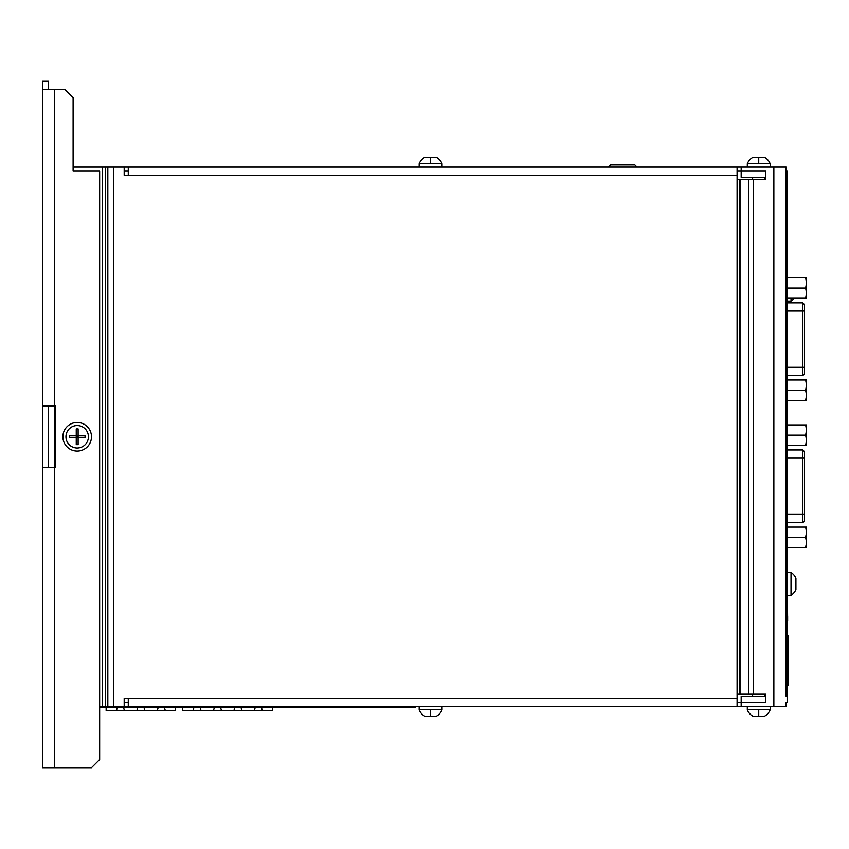<?xml version="1.0" encoding="UTF-8"?>
<svg xmlns="http://www.w3.org/2000/svg" width="849" height="849" viewBox="0 0 849 849"><rect width="100%" height="100%" fill="white"/><g stroke="black" fill="none" stroke-linecap="round" stroke-linejoin="round"><path stroke-width="1.27" d="M78.119 436.757L77.185 436.757L78.119 435.824L78.119 437.691L85.049 437.691L85.049 435.824L78.119 435.824L78.119 428.894L76.24 428.894L76.24 435.824L78.119 435.824M76.24 436.757L77.185 436.757L77.185 435.824M76.24 435.824L76.24 444.621L78.119 444.621L78.119 437.691L76.24 435.824L69.321 435.824L69.321 437.691L76.24 437.691L77.185 436.757L77.185 437.691M77.185 425.519A11.239 11.239 0 0 0 65.946 436.757A11.239 11.239 0 0 0 77.185 447.996A11.239 11.239 0 0 0 88.423 436.757A11.239 11.239 0 0 0 77.185 425.519M76.24 437.691L78.119 437.691M124.177 175.244L128.263 175.244L124.177 175.244L124.177 167.073L102.4 167.073L102.4 706.442L99.651 706.442M737.091 179.33L739.32 179.33L739.32 694.185L765.692 694.185L765.692 702.356L741.177 702.356L741.177 706.442L737.091 706.442L737.091 167.073L741.177 167.073L741.177 171.158L737.091 171.158M124.177 698.271L128.263 698.271L124.177 698.271L124.177 706.442L737.091 706.442L128.263 706.442L128.263 698.271L737.091 698.271M102.4 706.442L124.177 706.442M73.099 167.073L102.4 167.073M99.651 171.158L99.651 759.558L91.48 767.729L42.45 767.729L42.45 89.442L64.927 89.442L73.099 97.614L73.099 171.158L99.651 171.158M42.45 767.729L42.45 467.406L55.726 467.406L55.726 406.109L42.45 406.109L42.45 81.271L48.584 81.271L48.584 89.442M77.185 422.452A14.306 14.306 0 0 0 62.879 436.757A14.306 14.306 0 0 0 77.185 451.063A14.306 14.306 0 0 0 91.48 436.757A14.306 14.306 0 0 0 77.185 422.452M48.584 406.109L48.584 467.406L48.584 406.109M765.692 177.292L741.177 177.292L741.177 171.158L758.741 171.158M786.121 167.073L786.121 177.292L786.121 171.158L787.14 171.158L786.121 171.158L786.121 167.073L128.263 167.073L737.091 167.073M741.177 171.158L765.692 171.158L765.692 179.33L739.32 179.33M737.091 175.244L128.263 175.244L128.263 167.073L124.177 167.073M128.263 171.158L124.177 171.158M739.32 694.185L737.091 694.185M737.091 706.442L786.121 706.442L786.121 702.356L786.121 706.442M787.14 696.222L786.121 696.222L786.121 177.292L787.14 177.292L787.14 702.356L786.121 702.356L787.14 702.356M787.14 177.292L787.14 171.158M787.14 635.784L788.466 635.784L788.466 685.281L788.466 635.784M787.14 635.837L788.466 635.837M787.14 685.281L788.466 685.281M788.466 642.024L788.466 679.03L788.466 642.024M806.55 282.919L806.55 277.814L805.637 277.814L806.55 277.814L806.55 298.243L805.637 298.243L806.55 298.243L805.637 298.243L806.55 298.243L805.637 298.243L806.55 298.243L805.637 298.243L806.55 293.128L805.637 288.023L806.55 282.919L805.637 277.814L806.55 277.814L786.121 277.814L787.702 277.814L786.121 277.814L787.702 277.814L786.121 277.814L787.702 277.814L787.14 278.865M806.55 385.064L806.55 379.959L805.637 379.959L806.55 379.959L806.55 400.388L805.637 400.388L806.55 400.388L805.637 400.388L806.55 400.388L805.637 400.388L806.55 400.388L805.637 400.388L806.55 400.388L805.637 400.388L806.55 395.284L805.637 390.179L806.55 385.064L805.637 379.959L806.55 379.959L786.121 379.959L787.702 379.959L786.121 379.959L787.702 379.959L786.121 379.959L787.702 379.959L787.14 381.021M786.121 400.388L787.702 400.388L786.121 400.388M804.502 373.602L804.502 365.961L804.502 367.277L802.867 367.277L802.867 311.01L804.502 311.01L804.502 304.632L804.502 373.656M805.637 445.343L806.55 440.228L806.55 445.343L786.121 445.343L787.702 445.343L786.121 445.343L787.702 445.343L786.121 445.343L787.702 445.343L786.121 445.343L787.702 445.343L787.14 444.282M806.55 440.238L805.637 435.123L806.55 430.019L805.637 424.914L806.55 424.914L786.121 424.914L787.702 424.914L786.121 424.914L787.702 424.914L786.121 424.914L787.702 424.914L786.121 424.914L787.702 424.914L787.14 425.965M806.55 532.164L806.55 527.059L805.637 527.059L806.55 527.059L806.55 547.488L805.637 547.488L806.55 547.488L805.637 547.488L806.55 547.488L805.637 547.488L806.55 542.384L805.637 537.279L806.55 532.164L805.637 527.059L806.55 527.059L786.121 527.059L787.702 527.059L786.121 527.059L787.702 527.059L786.121 527.059L787.702 527.059L786.121 527.059L787.702 527.059L787.14 528.11M786.121 547.488L787.702 547.488L786.121 547.488M804.502 520.692L804.502 513.061L804.502 514.377L802.867 514.377L802.867 458.11L804.502 458.11L804.502 451.732L804.502 520.755M786.121 296.609L786.121 293.128M786.121 385.064L786.121 381.594M805.637 298.243L786.121 298.243L787.702 298.243L786.121 298.243L787.702 298.243L787.14 297.182M805.637 288.023L787.702 288.023L787.14 289.074M787.14 286.973L787.702 288.023M787.628 400.272L787.14 399.338L787.702 400.388L805.637 400.388M805.637 390.179L787.702 390.179L787.14 391.23M787.14 389.118L787.702 390.179M804.502 363.892L804.502 314.363M804.502 373.486L804.502 369.92M804.502 308.336L804.502 312.326M804.502 311.01L804.502 304.802M786.121 277.814L787.702 277.814L786.121 277.814M806.55 277.814L805.637 277.814L806.55 277.814M787.702 379.959L786.121 379.959L787.702 379.959M806.55 379.959L805.637 379.959L806.55 379.959M804.502 367.914L804.502 370.737L804.502 367.914A1.634 1.613 0 0 1 804.502 367.925L804.502 310.278A1.634 1.613 -0 0 0 804.502 310.267L804.502 307.476L804.502 310.278M804.502 314.99L804.502 318.471L804.502 314.99M804.502 319.67L804.502 323.151L804.502 319.67M804.502 329.03L804.502 332.5L804.502 329.03M804.502 324.35L804.502 327.82L804.502 324.35M804.502 333.71L804.502 337.18L804.502 333.71M804.502 347.75L804.502 351.221L804.502 347.75M804.502 343.06L804.502 346.541L804.502 343.06M804.502 347.74L804.502 351.21L804.502 347.74M804.502 357.1L804.502 360.581L804.502 357.1M804.502 352.42L804.502 355.89L804.502 352.42M804.502 370.843L804.502 307.465M804.502 515.014L804.502 517.837L804.502 515.014A1.634 1.613 0 0 1 804.502 515.025L804.502 457.378A1.634 1.613 -0 0 0 804.502 457.367M804.502 462.089L804.502 465.57L804.502 462.089M804.502 466.77L804.502 470.25L804.502 466.77M804.502 471.45L804.502 474.92L804.502 471.45M804.502 480.81L804.502 484.28L804.502 480.81M804.502 490.16L804.502 493.64L804.502 490.16M804.502 504.2L804.502 507.681L804.502 504.2M804.502 499.52L804.502 502.99L804.502 499.52M804.502 517.943L804.502 454.565M786.121 443.709L786.121 440.228M786.121 532.164L786.121 528.694M805.637 435.123L787.702 435.123L787.14 436.174M787.14 434.072L787.702 435.123M806.55 424.914L805.637 424.914L806.55 424.914L806.55 430.019L806.55 424.914M806.55 440.228L806.55 430.019M787.628 547.372L787.14 546.438L787.702 547.488L805.637 547.488M805.637 537.279L787.702 537.279L787.14 538.33M787.14 536.218L787.702 537.279M804.502 510.992L804.502 461.463M804.502 520.575L804.502 517.02M804.502 455.435L804.502 459.426M804.502 458.11L804.502 451.668L802.867 449.938L802.867 458.11L787.14 458.11M787.649 620.608L787.649 616.523L787.649 620.608M787.14 612.437L787.575 616.523L787.14 612.437M787.649 620.715L787.575 612.543L787.14 620.715M791.024 298.243L791.024 301.098A13.711 13.711 0 0 0 794.155 298.243A13.711 13.711 180 0 1 791.024 301.098L787.14 301.098M795.927 589.577A13.711 13.711 0 0 1 791.024 595.298L791.024 572.417A13.711 13.711 0 0 1 795.927 578.137L795.927 589.577A13.711 13.711 180 0 1 791.024 595.298L787.14 595.298M787.649 572.417L791.024 572.417A13.711 13.711 0 0 1 795.927 578.137L795.927 578.137M415.511 707.461L415.511 706.442L415.511 707.461L99.651 707.461M737.091 702.356L758.741 702.356M765.692 696.222L741.177 696.222L741.177 702.356M128.263 702.356L124.177 702.356M282.717 706.442L282.717 707.461L282.717 706.442M419.183 706.442L419.183 709.775L442.074 709.775L442.074 706.442M442.074 709.775A12.236 12.236 0 0 1 436.354 716.248L424.914 716.248A12.236 12.236 0 0 1 419.183 709.775M747.3 706.442L747.3 709.775L770.181 709.775L770.181 706.442M770.181 709.775A12.236 12.236 0 0 1 764.461 716.248L753.021 716.248A12.236 12.236 0 0 1 747.3 709.775M770.181 167.073L770.181 163.74L747.3 163.74L747.3 167.073M747.3 163.74A12.236 12.236 0 0 1 753.021 157.267L764.461 157.267A12.236 12.236 0 0 1 770.181 163.74M442.074 167.073L442.074 163.74L419.183 163.74L419.183 167.073M419.183 163.74A12.236 12.236 0 0 1 424.914 157.267L436.354 157.267A12.236 12.236 0 0 1 442.074 163.74M608.765 167.073L636.591 167.073M636.591 166.637L634.872 164.908L610.484 164.908L608.765 166.637M193.954 707.461L193.063 710.592L182.747 710.592L182.747 707.461M272.635 710.592L272.635 707.461L272.635 710.592L262.32 710.592L261.428 707.461M201.022 710.56L193.073 710.56M221.451 710.56L213.502 710.56M241.88 710.56L233.931 710.56M262.309 710.56L254.36 710.56M255.252 707.461L254.35 710.592L241.891 710.592L240.999 707.461M234.812 707.461L233.921 710.592L221.462 710.592L220.57 707.461M200.141 707.461L201.033 710.592L213.492 710.592L214.383 707.461M106.136 707.461L106.136 710.592L116.451 710.592L117.342 707.461M175.594 710.592L175.594 707.461L175.594 710.592L165.279 710.592L164.388 707.461M158.201 707.461L157.309 710.592L144.85 710.592L143.959 707.461M137.771 707.461L136.88 710.592L124.421 710.592L123.53 707.461M157.32 710.56L165.268 710.56M136.891 710.56L144.839 710.56M116.462 710.56L124.41 710.56M128.263 698.345L124.177 698.345L128.263 698.334M113.607 706.442L113.607 167.073M107.823 706.442L107.823 167.073M105.287 706.442L105.287 167.073M54.707 89.442L54.707 767.729M740.02 694.185L740.02 179.33M748.542 694.185L748.542 179.33M753.434 694.185L753.434 179.33M773.864 706.442L773.864 167.073M787.14 375.502L802.867 375.502L802.867 367.277L787.14 367.277M787.14 522.602L802.867 522.602L802.867 514.377L787.14 514.377M787.14 375.438L802.867 375.438L804.502 373.709L804.502 367.277M804.502 304.632L802.867 302.838L802.867 311.01L787.14 311.01M787.14 522.538L802.867 522.538L804.502 520.808L804.502 514.377M278.631 707.461L278.631 706.442M411.425 707.461L411.425 706.442M286.803 707.461L286.803 706.442M430.634 716.248L430.634 709.775M758.741 716.248L758.741 709.775M758.741 163.74L758.741 157.267M430.634 163.74L430.634 157.267M764.875 177.292L764.875 179.33M752.617 177.292L752.617 179.33M802.867 375.502L804.502 373.772M802.867 522.602L804.502 520.872M787.14 302.838L802.867 302.838M787.14 449.938L802.867 449.938M764.875 696.222L764.875 694.185M752.617 696.222L752.617 694.185"/></g></svg>
